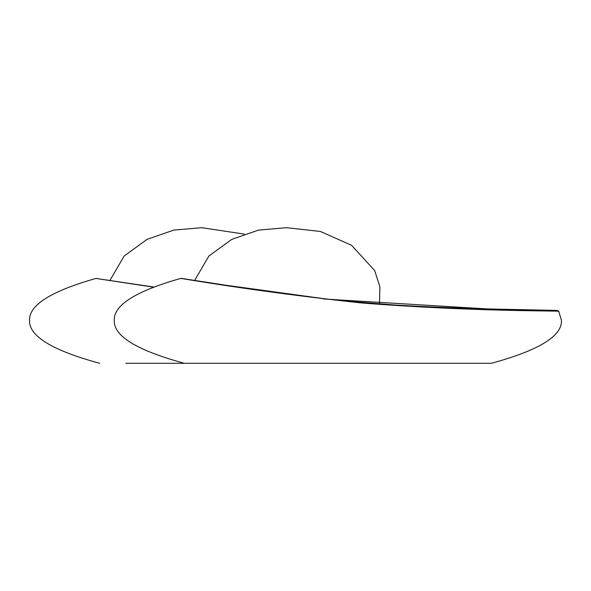 <?xml version="1.0" encoding="UTF-8"?>
<svg xmlns="http://www.w3.org/2000/svg" width="591" height="591" viewBox="0 0 591 591"><rect width="100%" height="100%" fill="white"/><g stroke="black" fill="none" stroke-linecap="round" stroke-linejoin="round"><path stroke-width="0.89" d="M205.823 363.302L184.362 363.302C136.883 350.374 113.516 336.072 114.255 320.396C113.494 305.215 135.635 291.223 180.669 278.427L182.124 278.679M181.238 278.376L180.669 278.427C176.805 277.497 253.022 291.363 361.227 302.932C470.672 311.671 561.354 310.696 558.768 311.287L561.45 320.396C562.189 336.072 538.822 350.374 491.343 363.302L125.861 363.302M153.542 286.982L95.964 278.427L153.187 287.123M97.079 278.494L95.964 278.427C50.929 291.223 28.789 305.215 29.55 320.396C28.811 336.072 52.178 350.374 99.657 363.302M290.166 363.302L286.583 363.302L290.166 363.302M181.437 278.398L226.39 285.305L324.481 298.758L345.277 301.018L395.711 305.074C464.836 309.152 522.525 309.654 545.197 310.209L556.988 310.408L558.768 311.287L557.173 310.415L487.509 308.938L323.373 298.957M194.542 280.577L208.867 256.043L231.753 239.37L258.489 230.106L286.583 227.698L320.403 231.458L351.608 245.302L374.701 270.612L379.902 286.864L379.481 303.973M102.657 279.403L109.837 280.577L124.162 256.043L147.048 239.37L173.784 230.106L201.878 227.698L244.231 234.095"/></g></svg>
